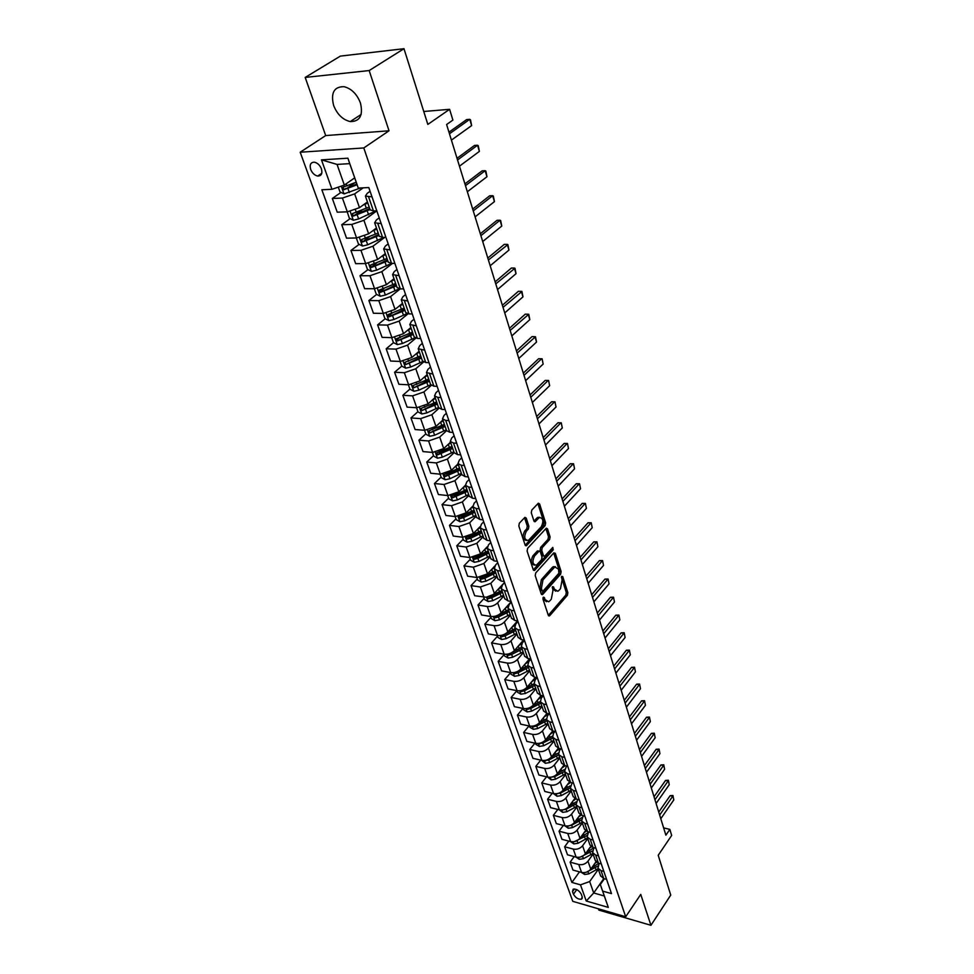 <?xml version="1.0" encoding="UTF-8"?>
<svg xmlns="http://www.w3.org/2000/svg" width="974" height="974" viewBox="0 0 974 974"><rect width="100%" height="100%" fill="white"/><g stroke="black" fill="none" stroke-linecap="round" stroke-linejoin="round"><path stroke-width="1.46" d="M543.297 597.196L542.956 599.071L548.289 615.264L549.786 615.629L567.379 595.309L567.866 592.703L562.741 576.608L561.718 576.316L562.047 580.248L560.476 588.673L559.015 590.354L557.871 591.279L554.303 589.063L553.622 586.969L552.575 586.677L552.915 590.646L551.333 599.132L549.847 600.836L548.666 601.786L545.05 599.582L544.356 597.476L543.297 597.196M333.619 105.435C337.223 114.421 342.775 119.802 350.263 121.58C359.905 121.58 363.302 115.382 360.453 103.001C356.959 94.064 351.492 88.622 344.029 86.686C334.058 86.613 330.588 92.859 333.619 105.435M310.694 169.452C312.252 173.153 314.59 175.357 317.694 176.05C321.396 176.002 322.637 173.591 321.408 168.831C319.862 165.13 317.536 162.914 314.444 162.195C310.682 162.232 309.428 164.655 310.694 169.452M526.228 518.107L524.925 517.364L519.349 523.184L518.825 525.936L525.132 545.038L526.398 545.757L545.148 525.607L545.647 522.928L539.608 503.96L538.33 503.217L531.792 510.059L531.28 512.774L533.922 520.956L535.189 521.687L539.304 517.559C543.212 517.973 543.882 521.041 541.313 526.739L528.358 540.473C524.389 540.046 523.708 536.954 526.337 531.22L528.383 529.016L528.894 526.301L526.228 518.107L524.609 517.924L527.287 526.106L528.894 526.301M598.401 908.815L598.852 910.093L650.936 925.3L670.745 895.082L658.205 855.294L671.683 835.412L669.844 829.398L665.887 835.193L446.603 124.514L452.898 120.082L449.598 109.319L423.763 111.486M369.17 70.566L305.191 77.433L325.693 135.569L389.028 130.796L369.17 70.566L403.979 48.7L427.842 124.428L449.598 109.319M389.028 130.796L363.789 147.951L625.698 916.765L572.785 901.34L300.187 152.236L363.789 147.951M650.936 925.3L640.746 894.4L625.698 916.765M535.724 572.931L535.225 575.634L541.264 593.957L542.786 594.359L560.634 574.161L561.121 571.531L555.326 553.317L553.841 552.855L535.724 572.931M533.277 569.753L527.104 551.041L527.616 548.313L546.329 528.164L547.546 528.894L550.091 536.881L549.592 539.547L542.25 547.583L541.739 550.273L543.443 555.545L544.649 556.264L552.782 547.437L553.269 549.799L534.823 570.192L533.277 569.753M305.191 77.433L340.376 56.102L403.979 48.7M582.196 896.75L581.259 894.132C579.116 890.48 576.438 888.824 573.187 889.152L572.505 891.612L573.455 894.229C575.597 897.87 578.288 899.526 581.527 899.185L582.196 896.75M600.593 875.772L603.758 878.585L593.702 892.975L604.306 895.995L600.313 884.526L602.65 891.113L611.489 893.608L368.805 187.556L358.274 188.055L349.727 163.644L337.053 164.411L344.333 185.072L354.67 177.877M602.65 891.113L608.324 907.403L586.263 901.023L580.48 884.842L589.672 881.555L598.353 869.295M579.481 871.864L571.896 882.42L580.48 884.842M571.896 882.42L321.858 189.76L331.988 189.285L321.469 159.858L347.901 158.202L358.274 188.055M325.693 135.569L300.187 152.236M669.844 829.398L663.635 827.876M589.672 881.555L593.702 892.975L586.263 901.023M340.997 192.414L332.317 198.477L342.422 198.051L354.658 193.875L363.229 187.824M332.317 198.477L337.235 212.186L347.304 211.845L359.491 207.681L367.442 201.959M350.141 218.639L341.728 224.726L351.772 224.446L363.899 220.294L376.816 210.871M341.728 224.726L346.537 238.167L356.569 237.96L368.635 233.833L376.451 228.026M359.138 244.377L350.944 250.464L360.952 250.33L372.957 246.215L384.693 237.376M350.944 250.464L355.68 263.662L365.664 263.589L377.608 259.498L385.302 253.605M367.965 269.628L360.003 275.739L369.962 275.727L381.857 271.649L392.485 263.394M360.003 275.739L364.641 288.694L374.576 288.742L386.41 284.676L393.995 278.71M376.634 294.428L368.89 300.528L378.801 300.649L390.574 296.595L400.241 288.888M368.89 300.528L373.444 313.251L383.33 313.421L395.054 309.391L402.518 303.352M385.156 318.766L377.608 324.878L387.469 325.109L399.145 321.091L408.009 313.823M377.608 324.878L382.088 337.357L391.925 337.661L403.528 333.656L410.882 327.532M393.52 342.653L386.179 348.777L395.992 349.13L407.546 345.149L415.776 338.209M386.179 348.777L390.562 361.037L400.363 361.451L411.856 357.482L419.112 351.285M401.775 366.102L394.58 372.251L404.356 372.713L415.801 368.756L423.532 362.072M394.58 372.251L398.902 384.28L408.642 384.815L420.038 380.871L427.172 374.613M409.92 389.089L402.846 395.298L412.574 395.87L423.909 391.95L431.263 385.436M402.846 395.298L407.083 407.12L416.787 407.753L428.073 403.845L435.11 397.526M417.931 411.673L410.955 417.943L420.634 418.625L431.872 414.729L438.945 408.301M410.955 417.943L415.119 429.558L424.774 430.289L435.962 426.405L442.89 420.038M425.808 433.868L418.93 440.187L428.56 440.966L439.7 437.095L446.591 430.691L449.769 432.2L452.971 432.444M418.93 440.187L423.02 451.595L432.626 452.435L443.718 448.576L450.548 442.147M433.54 455.674L426.758 462.041L436.34 462.93L447.383 459.083L454.176 452.63M426.758 462.041L430.776 473.254L440.345 474.192L451.327 470.369L458.06 463.88M441.137 477.102L434.465 483.518L443.998 484.504L454.943 480.681L461.627 474.18M434.465 483.518L438.41 494.548L447.918 495.571L458.815 491.773L465.45 485.247M448.612 498.164L442.026 504.629L451.51 505.701L462.37 501.914L468.957 495.364M442.026 504.629L445.909 515.465L455.369 516.585L466.169 512.811L472.755 506.212M455.966 518.874L449.464 525.388L458.912 526.544L469.663 522.794L476.164 516.183M449.464 525.388L453.275 536.041L462.699 537.246L473.413 533.509L480.012 526.727M463.186 539.243L456.769 545.793L466.169 547.035L476.834 543.309L483.25 536.662M456.769 545.793L460.532 556.276L469.906 557.554L480.523 553.841L487.28 546.755M470.284 559.271L463.965 565.857L473.315 567.185L483.895 563.483L490.214 556.799M463.965 565.857L467.654 576.17L476.992 577.533L487.511 573.844L494.695 566.174M477.272 578.958L471.039 585.593L480.34 587.005L490.823 583.316L497.069 576.596M471.039 585.593L474.667 595.735L486.233 597.232L493.294 594.517L504.544 582.452M484.151 598.34L477.991 605.012L487.256 606.485C491.249 606.802 494.719 605.584 497.653 602.833L503.802 596.064M477.991 605.012L481.57 614.971L490.799 616.493C494.792 616.822 498.238 615.617 501.147 612.853L511.167 601.737M490.908 617.394L484.833 624.103L494.049 625.661C498.031 626.002 501.464 624.797 504.362 622.033L510.437 615.227M484.833 624.103L488.351 633.904L497.544 635.498C501.5 635.864 504.922 634.658 507.807 631.883L517.535 620.888M497.556 636.156L491.566 642.889L500.746 644.52C504.69 644.885 508.099 643.68 510.96 640.916L516.963 634.074M491.566 642.889L495.023 652.543L504.179 654.199C508.111 654.589 511.508 653.384 514.357 650.608L523.574 640.015M504.106 654.601L498.189 661.37L507.32 663.075C511.253 663.464 514.625 662.271 517.462 659.495L523.379 652.629M498.189 661.37L501.598 670.867L510.705 672.596C514.625 673.01 517.985 671.829 520.798 669.041L529.527 658.814M510.546 672.766L504.715 679.572L513.797 681.325C517.705 681.751 521.053 680.57 523.854 677.77L529.698 670.879M504.715 679.572L508.063 688.91L517.121 690.712C521.017 691.15 524.353 689.969 527.141 687.169L535.42 677.295M519.653 690.809L520.846 694.182L517.45 692.21L516.89 690.663L511.131 697.469L520.165 699.295C524.061 699.746 527.384 698.565 530.148 695.765L535.907 688.849M511.131 697.469L514.418 706.674L523.44 708.536C527.324 708.987 530.635 707.818 533.375 705.018L541.24 695.485M522.977 708.439L517.438 715.099L526.435 716.986C530.306 717.461 533.606 716.292 536.333 713.479L542.031 706.54M517.438 715.099L520.688 724.157L529.661 726.08C533.521 726.555 536.808 725.399 539.523 722.586L546.998 713.382M528.992 725.934L523.659 732.448L532.62 734.396C536.467 734.895 539.73 733.739 542.433 730.914L548.058 723.95M523.659 732.448L526.861 741.372L535.785 743.345C539.62 743.856 542.883 742.699 545.562 739.875L552.672 730.987M534.921 743.162L529.783 749.542L538.695 751.538C542.518 752.062 545.769 750.905 548.435 748.081L553.987 741.092M529.783 749.542L532.924 758.32L541.824 760.353C545.635 760.877 548.861 759.732 551.515 756.908L558.297 748.3M540.765 760.11L535.81 766.368L544.685 768.425C548.484 768.961 551.71 767.816 554.34 764.992L559.831 757.967M535.81 766.368L538.914 775.012L547.753 777.106C551.552 777.654 554.766 776.509 557.384 773.673L563.861 765.321M546.536 776.814L541.751 782.938L550.578 785.044C554.364 785.604 557.554 784.472 560.16 781.635L565.577 774.598M541.751 782.938L544.807 791.448L553.609 793.591C557.384 794.163 560.561 793.031 563.155 790.194L569.376 782.061M552.209 793.25L547.595 799.252L556.385 801.419C560.147 802.004 563.313 800.871 565.894 798.023L571.251 790.973M547.595 799.252L550.602 807.641L559.368 809.832C563.118 810.429 566.284 809.297 568.84 806.46L574.818 798.522M557.822 809.455L553.354 815.335L562.095 817.551C565.845 818.148 568.999 817.028 571.543 814.179L576.827 807.105M553.354 815.335L556.324 823.602L565.042 825.842C568.779 826.451 571.908 825.331 574.441 822.482L580.212 814.714M563.349 825.404L559.039 831.175L567.732 833.44C571.458 834.048 574.587 832.94 577.107 830.091L582.33 823.006M559.039 831.175L561.949 839.308L570.63 841.597C574.343 842.23 577.46 841.122 579.968 838.261L585.544 830.652M568.804 841.122L564.628 846.771L573.284 849.084C576.985 849.718 580.09 848.61 582.586 845.761L587.748 838.663M564.628 846.771L567.501 854.795L576.133 857.132C579.834 857.777 582.927 856.67 585.398 853.821L590.816 846.321M574.173 856.609L570.131 862.148L578.751 864.51C582.44 865.168 585.52 864.06 587.979 861.199L593.093 854.088M570.131 862.148L572.968 870.062L581.563 872.436C585.24 873.106 588.308 872.01 590.768 869.149L596.027 861.759M604.367 878.755L600.313 884.526M599.18 863.366L597.963 868.187L601.007 870.598L603.843 871.377M593.921 847.745L592.594 852.664L595.638 855.05L598.499 855.817M588.6 831.893L587.152 836.922L590.207 839.284L593.069 840.026M583.195 815.798L581.612 820.936L584.68 823.274L587.566 824.004M577.704 799.459L575.999 804.707L579.067 807.02L581.977 807.726M572.152 782.865L570.301 788.222L573.382 790.511L576.291 791.205M566.503 766.002L564.506 771.493L567.598 773.746L570.521 774.427M560.793 748.884L559.49 750.54L558.626 754.497L561.718 756.725L564.664 757.382M554.985 731.486L553.536 733.3L552.66 737.233L555.752 739.436L558.723 740.082M549.105 713.82L547.498 715.793L546.584 719.701L549.701 721.868L552.672 722.489M543.127 695.862L541.361 698.005L540.424 701.889L543.541 704.019L546.536 704.628M537.076 677.612L535.128 679.937L534.154 683.785L537.283 685.879L540.29 686.463M530.891 659.106L528.785 661.565L527.798 665.388L530.927 667.458L533.947 668.018M524.475 640.454L522.344 642.901L521.321 646.699L524.462 648.721L527.506 649.256M517.961 621.497L515.806 623.932L514.747 627.694L517.9 629.679L520.944 630.19M511.338 602.224L509.146 604.647L508.063 608.373L511.216 610.321L514.284 610.808M504.593 582.622L502.389 585.033L501.269 588.734L504.422 590.634L507.515 591.108M497.751 562.704L495.51 565.103L494.354 568.755L497.519 570.618L500.624 571.056M490.786 542.445L488.51 544.819L487.329 548.447L490.494 550.261L493.611 550.675M483.701 521.833L481.399 524.207L480.182 527.786L483.348 529.552L486.489 529.929M476.493 500.867L474.155 503.217L472.901 506.76L476.079 508.477L479.232 508.83M469.164 479.549L466.789 481.874L465.499 485.369L468.689 487.037L471.854 487.365M461.7 457.841L459.302 460.154L457.975 463.6L461.165 465.219L464.342 465.511M454.115 435.755L451.668 438.044L450.305 441.453L453.494 443.012L456.696 443.267M446.384 413.28L443.913 415.545L442.5 418.893L445.702 420.391L448.917 420.622M438.519 390.391L435.999 392.644L434.55 395.931L437.752 397.38L440.991 397.562M430.508 367.088L427.951 369.316L426.466 372.555L432.919 374.089M422.351 343.359L419.757 345.563L418.223 348.741L424.701 350.177M414.047 319.192L411.418 321.371L409.835 324.488L416.324 325.803M405.586 294.562L402.907 296.717L401.276 299.773L407.789 300.99M396.954 269.481L394.251 271.6L392.571 274.595L399.097 275.691M388.176 243.914L385.412 246.008L383.683 248.93L390.233 249.904M379.215 217.859L376.414 219.917L374.637 222.766L381.199 223.618M370.083 191.294L367.235 193.327L365.408 196.103L371.983 196.821M399.048 338.063L397.891 339.025M391.499 313.616L389.6 315.162M384.085 288.548L381.199 290.824M376.67 262.956L372.701 265.999M369.268 236.828L364.166 240.627M361.926 210.128L355.851 214.523M354.67 182.844L347.828 187.629M601.007 870.598L603.758 878.585L606.595 879.364M595.26 860.371L598.438 863.159L601.287 863.938M589.854 844.75L593.044 847.514L595.905 848.269M584.363 828.886L587.566 831.626L590.439 832.368M578.799 812.791L582.002 815.494L584.887 816.224M573.138 796.44L576.352 799.13L579.262 799.837M567.404 779.845L570.618 782.499L573.54 783.181M561.56 762.995L564.786 765.613L567.72 766.282M555.643 745.877L558.869 748.458L561.828 749.116M549.628 728.479L552.855 731.036L555.825 731.669M543.516 710.825L546.755 713.333L549.738 713.954M537.307 692.867L540.546 695.351L543.553 695.947M530.988 674.641L534.251 677.076L537.258 677.648M524.584 656.099L527.835 658.497L530.867 659.057M518.058 637.264L521.321 639.626L524.365 640.149M511.435 618.113L514.698 620.426L517.766 620.937M504.702 598.645L507.978 600.909L511.046 601.396M497.848 578.848L501.123 581.076L504.215 581.527M490.884 558.723L494.171 560.89L497.276 561.316M483.798 538.245L487.085 540.363L490.202 540.765M476.59 517.413L479.878 519.483L483.019 519.848M469.261 496.229L472.548 498.238L475.702 498.578M461.798 474.655L465.097 476.615L468.263 476.919M454.201 452.715L457.5 454.602L460.69 454.882M446.469 430.374L442.5 418.893M438.604 407.631L441.904 409.397L445.13 409.604M430.593 384.487L433.893 386.179L437.131 386.349M422.436 360.904L425.735 362.523L428.986 362.669M414.12 336.882L417.42 338.441L420.695 338.538M405.659 312.423L408.958 313.896L412.246 313.957M397.027 287.488L400.338 288.888L403.638 288.901M388.236 262.091L391.536 263.394L394.86 263.37M379.288 236.195L382.575 237.425L385.911 237.352M370.144 209.8L373.444 210.932L376.792 210.822M344.333 185.072L331.988 189.285M604.306 895.995L608.324 907.403M321.469 159.858L337.053 164.411M347.901 158.202L349.727 163.644M542.968 597.841L543.468 599.339L546.548 601.737M555.789 591.23L552.708 588.832L552.234 587.359M548.301 615.276L565.809 595.077L566.296 592.472L561.365 577.034M541.288 594.018L559.052 573.942L559.539 571.312L553.731 553.11L555.326 553.317M542.116 590.67L543.175 590.95L558.869 573.236L558.504 569.157L554.827 566.917L542.981 579.859L541.386 588.43L542.116 590.67L540.521 590.439L542.348 591.072M555.363 566.71L553.244 566.698L552.185 567.55L553.768 567.769M540.521 590.439L539.791 588.199L541.386 579.627L552.185 567.55M547.546 528.894L545.951 528.699L548.496 536.686L550.091 536.881M543.796 556.154L541.848 555.338L540.144 550.067L540.643 547.376L547.997 539.352L548.496 536.686M533.314 569.851L551.674 549.592L552.1 548.131M534.531 556.032C531.95 561.645 532.583 564.701 536.406 565.176L541.532 559.794L542.031 557.104L540.327 551.832L539.109 551.114L534.531 556.032L532.924 555.813C530.392 561.012 530.891 564.104 534.434 565.115M538.366 551.016L537.185 551.15L538.792 551.357M532.924 555.813L537.185 551.15M526.301 540.46C522.661 539.426 522.137 536.272 524.718 531.013L526.776 528.821L527.287 526.106M539.706 517.364L537.697 517.377L536.954 517.973L538.561 518.156M533.983 521.139L536.954 517.973M525.193 545.197L543.541 525.424L544.052 522.746L537.916 503.582M581.356 872.375L584.656 874.494L588.771 873.897L598.158 868.723M594.785 863.5L596.575 862.27M586.604 872.132L597.768 866.117M598.84 863.268L591.62 867.931M659.678 815.068L672.73 796.269L670.149 795.673L672.937 795.478L673.813 799.898L660.798 818.708M658.753 812.048L670.149 795.673M673.813 799.898L672.937 795.478M575.926 857.071L579.287 859.311L583.426 858.703L592.886 853.516M589.453 848.22L591.462 846.832M580.346 857.083L592.35 850.984M593.848 847.721L586.19 852.725M570.411 841.548L573.844 843.898L578.008 843.265L587.541 838.066M584.035 832.697L586.287 831.139M574.246 841.67L586.896 835.582M584.254 835.412L580.662 837.323M587.943 832.782L580.674 837.299M564.823 825.782L568.317 828.253L572.505 827.62L582.123 822.397M578.544 816.955L581.076 815.189M568.353 825.94L571.665 825.209L581.368 819.938M579.554 819.256L575.013 821.715M581.941 817.576L575.074 821.63M654.954 799.764L668.152 781.002L665.559 780.43L668.371 780.235L669.248 784.691L656.099 803.453M654.041 796.769L665.559 780.43M669.248 784.691L668.371 780.235M650.169 784.228L663.513 765.527L660.908 764.955L663.732 764.785L664.621 769.265L651.326 787.978M649.256 781.27L660.908 764.955M664.621 769.265L663.732 764.785M645.312 768.486L658.801 749.822L656.184 749.274L659.045 749.103L659.934 753.62L646.48 772.285M644.398 765.54L656.184 749.274M659.934 753.62L659.045 749.103M559.149 809.784L562.704 812.377L566.917 811.719L576.62 806.496M572.98 800.969L575.817 798.972M562.522 809.954L566.064 809.284L575.804 804.037M574.623 802.929L569.266 805.888M576.084 801.894L569.376 805.741M640.381 752.5L654.029 733.897L651.399 733.361L654.272 733.203L655.173 737.744L641.562 756.36M639.468 749.578L651.399 733.361M655.173 737.744L654.272 733.203M553.39 793.542L557.006 796.257L561.255 795.6L571.032 790.352M567.318 784.752L570.508 782.475M556.653 793.713L560.379 793.116L570.18 787.881M569.522 786.395L563.435 789.829M570.228 785.896L563.593 789.61M635.377 736.283L649.183 717.741L646.541 717.217L649.439 717.059L650.352 721.637L636.582 740.203M634.476 733.385L646.541 717.217M650.352 721.637L649.439 717.059M547.534 777.045L551.223 779.906L555.497 779.224L565.37 773.965M561.572 768.279L565.139 765.686M550.724 777.215L554.62 776.704L564.494 771.457L567.525 780.223M564.275 769.63L557.493 773.526M564.336 769.594L557.712 773.246M630.3 719.835L644.264 701.341L641.61 700.842L644.532 700.696L645.445 705.298L631.517 723.804M629.411 716.949L641.61 700.842M645.445 705.298L644.532 700.696M541.593 760.304L545.355 763.287L549.653 762.593L559.612 757.334M555.728 751.563L559.697 748.641M544.722 760.463L548.764 760.049L558.723 754.777M558.406 753.06L551.454 756.981M558.406 752.999L551.747 756.628M625.138 703.131L639.273 684.71L636.606 684.211L639.553 684.077L640.478 688.715L626.379 707.161M624.261 700.269L636.606 684.211M640.478 688.715L639.553 684.077M535.566 743.296L535.956 744.416L539.389 746.425L543.723 745.719L553.768 740.435M549.799 734.579L554.169 731.316M538.646 743.454L542.81 743.125L552.867 737.854M552.428 736.247L545.294 740.191M552.428 736.125L545.671 739.753M619.914 686.171L634.208 667.823L631.529 667.348L634.512 667.227L635.438 671.89L621.168 690.262M619.038 683.334L631.529 667.348M635.438 671.89L634.512 667.227M529.442 726.032L529.88 727.286L533.338 729.295L537.697 728.576L547.826 723.28M543.772 717.339L548.557 713.711M532.498 726.178L533.642 726.762L536.771 725.947L546.913 720.65M546.414 719.116L538.975 723.171M546.39 718.958L539.486 722.611M614.594 668.955L629.07 650.681L626.379 650.218L629.374 650.108L630.312 654.82L615.885 673.119M613.73 666.155L626.379 650.218M630.312 654.82L629.374 650.108M523.221 708.488L523.708 709.888L527.19 711.909L531.585 711.154L541.8 705.858M537.66 699.831L542.847 695.801M526.264 708.622L527.482 709.316L530.647 708.488L540.874 703.191M540.351 701.682L532.486 705.931M540.29 701.499L533.192 705.225M609.2 651.484L623.859 633.283L621.156 632.844L624.176 632.735L625.113 637.483L610.503 655.697M608.348 648.708L621.156 632.844M625.113 637.483L624.176 632.735M520.846 694.182L525.363 693.476L535.676 688.168M531.439 682.044L537.064 677.612M519.946 690.785L521.224 691.601L524.414 690.761L534.738 685.452M534.215 683.955L525.729 688.484M534.142 683.736L526.776 687.571M603.734 633.733L618.563 615.617L615.836 615.191L618.892 615.105L619.841 619.878L605.049 638.019M602.882 630.994L615.836 615.191M619.841 619.878L618.892 615.105M510.473 672.559L511.082 674.264L514.589 676.285L519.057 675.506L529.454 670.185M525.12 663.976L528.797 661.553M513.529 672.657L514.869 673.606L518.083 672.754L528.505 667.434M527.993 665.948L518.448 670.964M527.896 665.68L520.201 669.649M598.17 615.714L613.182 597.683L610.454 597.281L613.523 597.208L614.484 602.005L599.509 620.073M597.33 612.999L610.454 597.281M614.484 602.005L613.523 597.208M503.948 654.163L504.605 656.026L508.148 658.047L512.641 657.243L523.135 651.923M518.704 645.616L521.735 643.741M507.04 654.236L508.416 655.307L511.654 654.443L522.161 649.122M521.662 647.661L509.877 653.627L508.416 655.307M521.553 647.345L513.481 651.472M592.521 597.415L607.727 579.469L604.976 579.092L608.08 579.019L609.042 583.864L593.884 601.835M591.693 594.724L604.976 579.092M609.042 583.864L608.08 579.019M497.312 635.462L498.031 637.495L501.598 639.516L506.115 638.701L516.707 633.356M512.166 626.952L514.856 625.357M500.453 635.523L501.853 636.728L505.116 635.852L515.721 630.507M515.222 629.07L503.339 635.06L501.853 636.728M515.1 628.705L506.541 633.051M586.786 578.824L602.176 560.975L599.412 560.61L602.553 560.561L603.515 565.431L588.174 583.304M585.971 576.17L599.412 560.61M603.515 565.431L602.553 560.561M490.567 616.457L491.359 618.66L494.938 620.682L499.492 619.841L510.181 614.497M505.53 607.995L508.002 606.571M493.794 616.481L495.194 617.833L498.481 616.956L509.183 611.599M508.684 610.174L496.691 616.177L495.194 617.833M508.55 609.773L499.321 614.399M580.954 559.928L596.538 542.189L593.763 541.848L596.928 541.812L597.902 546.718L582.367 564.494M580.151 557.311L593.763 541.848M597.902 546.718L596.928 541.812M483.725 597.135L484.565 599.509L488.169 601.542L492.759 600.678L503.546 595.321M498.785 588.722L501.111 587.419M487.049 597.135L488.412 598.633L491.724 597.744L502.535 592.387M502.048 590.975L489.934 596.977L488.412 598.633M501.89 590.524L490.592 596.088M575.037 540.74L590.816 523.099L588.028 522.782L591.218 522.758L592.204 527.713L576.462 545.379M574.234 538.159L588.028 522.782M592.204 527.713L591.218 522.758M476.749 577.497L477.662 580.054L481.29 582.075L485.916 581.198L496.801 575.841M491.919 569.133L494.171 567.891M480.267 577.448L481.533 579.116L484.869 578.215L495.766 572.846M495.291 571.458L483.067 577.472L481.533 579.116M495.121 570.959L481.692 577.119M569.023 521.236L585.009 503.716L582.208 503.412L585.423 503.412L586.409 508.391L570.472 525.948M568.232 518.692L582.208 503.412M586.409 508.391L585.423 503.412M469.675 557.53L470.637 560.269L474.301 562.29L478.952 561.401L489.946 556.02M484.93 549.214L487.183 547.997M488.23 551.053L473.559 557.408L474.521 559.271L477.881 558.358L488.899 552.976M488.424 551.613L476.091 557.639L474.521 559.271M562.899 501.427L579.104 484.005L576.279 483.737L579.53 483.749L580.528 488.765L564.384 506.212M562.132 498.907L576.279 483.737M580.528 488.765L579.53 483.749M462.467 537.222L463.502 540.144L467.191 542.177L471.879 541.252L482.982 535.87M477.832 528.967L480.158 527.725M481.229 530.83L466.449 537.185L467.398 539.097L470.795 538.172L481.911 532.778M481.436 531.439L468.981 537.465L467.398 539.097M556.69 481.278L573.102 463.989L570.265 463.746L573.552 463.758L574.55 468.823L558.187 486.136M555.923 478.806L570.265 463.746M574.55 468.823L573.552 463.758M455.138 516.561L456.246 519.69L459.959 521.711L464.683 520.773L475.884 515.392M470.6 508.367L473.023 507.089M474.107 510.254L459.217 516.622L460.154 518.57L463.575 517.632L474.801 512.239M474.338 510.912L461.761 516.963L460.154 518.57M550.371 460.799L567.002 443.645L564.153 443.426L567.465 443.45L568.475 448.551L551.893 465.742M549.616 458.377L564.153 443.426M568.475 448.551L567.465 443.45M447.687 495.547L448.868 498.883L452.606 500.904L457.366 499.942L468.677 494.548M466.875 489.325L464.367 490.628L463.259 487.414L465.755 486.111M464.367 490.628L451.863 495.717L452.788 497.702L467.569 491.346M467.118 490.044L454.42 496.095L452.788 497.702M543.942 439.98L560.793 422.959L557.932 422.765L561.28 422.813L562.29 427.951L545.501 445.008M543.212 437.594L557.932 422.765M562.29 427.951L561.28 422.813M440.102 474.168L441.356 477.71L445.118 479.732L449.915 478.745L461.347 473.352M455.747 466.12L458.377 464.768M459.509 468.031L444.387 474.435L445.301 476.469L460.215 470.101M459.777 468.823L446.944 474.874L445.301 476.469M537.417 418.808L554.498 401.933L551.613 401.763L554.997 401.836L556.02 407.01L538.987 423.921M536.686 416.47L551.613 401.763M556.02 407.01L554.997 401.836M432.383 452.411L433.722 456.173L437.509 458.194L442.342 457.196L453.884 451.778M448.113 444.436L450.852 443.048M452.009 446.372L436.766 452.788L437.667 454.858L452.74 448.466M452.301 447.224L439.347 453.275L437.667 454.858M530.769 397.27L548.082 380.554L545.184 380.408L548.606 380.493L549.628 385.716L532.376 402.469M530.063 394.981L545.184 380.408M549.628 385.716L548.606 380.493M424.53 430.277L425.942 434.258L429.753 436.279L434.623 435.244L446.287 429.838M440.345 422.375L443.207 420.951M444.387 424.335L429.023 430.764L429.911 432.87L445.118 426.466M444.692 425.236L429.911 432.87M524.012 375.367L541.568 358.809L538.659 358.7L542.104 358.797L543.139 364.069L525.643 380.664M523.318 373.127L538.659 358.7M543.139 364.069L542.104 358.797M416.543 407.741L418.041 411.953L421.876 413.974L426.782 412.915L438.556 407.497M432.419 399.937L435.427 398.463M436.62 401.909L421.145 408.349L422.01 410.492L437.375 404.076M436.961 402.871L422.01 410.492M517.133 353.099L535.493 336.736L536.54 342.044L518.801 358.481M536.54 342.044L534.933 336.7L532.011 336.614L516.463 350.908M408.398 384.803L409.981 389.259L413.853 391.268L418.796 390.184L430.691 384.767L426.466 372.555M424.36 377.084L427.501 375.562M428.718 379.069L413.122 385.521L413.974 387.725L429.485 381.284M429.084 380.103L413.974 387.725M510.145 330.429L528.76 314.298L529.819 319.642L511.825 335.896M529.819 319.642L528.188 314.212L525.254 314.164L509.487 328.287M400.119 361.439L401.787 366.151L405.683 368.16L410.663 367.052L422.789 361.573M416.129 353.83L419.441 352.259M420.671 355.827L404.953 362.291L405.793 364.532L421.45 358.079M421.06 356.934L405.793 364.532M503.022 307.358L521.93 291.47L522.989 296.851L504.739 312.934M522.989 296.851L521.333 291.323L518.375 291.311L502.377 305.276M391.682 337.649L393.435 342.617L397.355 344.626L402.384 343.493L414.9 337.856M407.741 330.162L411.223 328.518M412.489 332.158L396.625 338.635L397.453 340.924L413.28 334.447M412.891 333.339L397.453 340.924M495.778 283.884L514.966 268.24L516.037 273.67L497.531 289.558M516.037 273.67L514.357 268.045L511.374 268.057L495.157 281.863M383.086 313.421L384.937 318.656L388.882 320.653L393.946 319.496L407.047 313.628M399.182 306.055L402.859 304.351M404.149 308.052L388.151 314.541L388.955 316.879L404.953 310.377M404.575 309.306L388.967 316.867M488.412 259.985L507.88 244.596L508.964 250.075L490.19 265.756M508.964 250.075L507.247 244.352L504.252 244.401L487.804 258.025M374.333 288.742L376.281 294.245L380.262 296.242L385.363 295.049L399.255 288.815M390.452 281.498L394.348 279.721M395.651 283.495L379.483 290.008L380.286 292.383L396.467 285.869M396.114 284.834L380.286 292.383M480.9 235.659L500.015 220.234L500.673 220.538L501.768 226.065L482.714 241.54M501.768 226.065L500.015 220.234L497.008 220.319L480.316 233.76M365.408 263.589L367.466 269.384L371.471 271.381L376.609 270.151L391.548 263.394L386.897 249.953M381.528 256.491L385.667 254.64M386.995 258.487L370.668 265.001L371.447 267.436L387.835 260.91M387.482 259.9L371.447 267.436M473.254 210.883L492.661 195.689L493.343 196.054L494.439 201.618L475.105 216.873M494.439 201.618L492.661 195.689L489.63 195.811L472.694 209.057M356.326 237.973L358.481 244.048L362.511 246.032L367.697 244.791L383.841 237.388M372.421 231.021L376.816 229.085M378.18 232.993L361.671 239.531L362.438 242.015L379.032 235.465M378.691 234.49L362.438 242.015M465.475 185.657L485.162 170.694L485.868 171.12L486.976 176.732L467.35 191.756M486.976 176.732L485.162 170.694L482.13 170.852L464.927 183.891M347.243 211.845L349.325 218.237L353.379 220.221L358.615 218.931L376.013 210.847M363.107 205.076L367.807 203.03M366.614 202.555L367.49 202.105M369.183 207.024L352.515 213.574L353.258 216.106L370.059 209.544M369.73 208.606L355.169 214.718M457.549 159.967L477.528 145.248L478.258 145.735L479.378 151.396L459.46 166.177M479.378 151.396L477.528 145.248L474.484 145.443L457.025 158.275M338.295 187.13L339.987 191.927L344.078 193.899L360.623 187.945M353.574 178.644L354.767 178.157M356.18 182.223L343.177 187.118L343.907 189.699L357.081 184.78M356.788 183.964L343.907 189.699M449.464 133.791L469.76 119.327L470.515 119.875L471.635 125.597L451.425 140.11M471.635 125.597L469.76 119.327L466.692 119.571L448.965 132.172M354.658 193.875L359.491 207.681M363.899 220.294L368.635 233.833M372.957 246.215L377.608 259.498M381.857 271.649L386.41 284.676M390.574 296.595L395.054 309.391M399.145 321.091L403.528 333.656M407.546 345.149L411.856 357.482M415.801 368.756L420.038 380.871M423.909 391.95L428.073 403.845M431.872 414.729L435.962 426.405M439.7 437.095L443.718 448.576M447.383 459.083L451.327 470.369M454.943 480.681L458.815 491.773M462.37 501.914L466.169 512.811M469.663 522.794L473.413 533.509M476.834 543.309L480.523 553.841M483.895 563.483L487.511 573.844M490.823 583.316L494.39 593.507M497.653 602.833L501.147 612.853M504.362 622.033L507.807 631.883M510.96 640.916L514.357 650.608M517.462 659.495L520.798 669.041M523.854 677.77L527.141 687.169M530.148 695.765L533.375 705.018M536.333 713.479L539.523 722.586M542.433 730.914L545.562 739.875M548.435 748.081L551.515 756.908M554.34 764.992L557.384 773.673M560.16 781.635L563.155 790.194M565.894 798.023L568.84 806.46M571.543 814.179L574.441 822.482M577.107 830.091L579.968 838.261M582.586 845.761L585.398 853.821M587.979 861.199L590.768 869.149M578.751 864.51L581.563 872.436M573.284 849.084L576.133 857.132M595.638 855.05L598.438 863.159M567.732 833.44L570.63 841.597M590.207 839.284L593.044 847.514M562.095 817.551L565.042 825.842M584.68 823.274L587.566 831.626M556.385 801.419L559.368 809.832M579.067 807.02L582.002 815.494M550.578 785.044L553.609 793.591M573.382 790.511L576.352 799.13M544.685 768.425L547.753 777.106M567.598 773.746L570.618 782.499M538.695 751.538L541.824 760.353M561.718 756.725L564.786 765.613M532.62 734.396L535.785 743.345M555.752 739.436L558.869 748.458M526.435 716.986L529.661 726.08M549.701 721.868L552.855 731.036M520.165 699.295L523.44 708.536M543.541 704.019L546.755 713.333M513.797 681.325L517.121 690.712M537.283 685.879L540.546 695.351M507.32 663.075L510.705 672.596M530.927 667.458L534.251 677.076M500.746 644.52L504.179 654.199M524.462 648.721L527.835 658.497M494.049 625.661L497.544 635.498M517.9 629.679L521.321 639.626M487.256 606.485L490.799 616.493M511.216 610.321L514.698 620.426M480.34 587.005L483.956 597.172M504.422 590.634L507.978 600.909M473.315 567.185L476.992 577.533M497.519 570.618L501.123 581.076M466.169 547.035L469.906 557.554M490.494 550.261L494.171 560.89M458.912 526.544L462.699 537.246M483.348 529.552L487.085 540.363M451.51 505.701L455.369 516.585M476.079 508.477L479.878 519.483M443.998 484.504L447.918 495.571M468.689 487.037L472.548 498.238M436.34 462.93L440.345 474.192M461.165 465.219L465.097 476.615M428.56 440.966L432.626 452.435M453.494 443.012L457.5 454.602M420.634 418.625L424.774 430.289M445.702 420.391L449.769 432.2M412.574 395.87L416.787 407.753M437.752 397.38L441.904 409.397M404.356 372.713L408.642 384.815M429.668 373.931L433.893 386.179M395.992 349.13L400.363 361.451M421.438 350.056L425.735 362.523M387.469 325.109L391.925 337.661M413.037 325.73L417.42 338.441M378.801 300.649L383.33 313.421M404.49 300.942L408.958 313.896M369.962 275.727L374.576 288.742M395.785 275.691L400.338 288.888M360.952 250.33L365.664 263.589M351.772 224.446L356.569 237.96M377.851 223.716L382.575 237.425M342.422 198.051L347.304 211.845M368.622 196.955L373.444 210.932M576.742 889.627L573.455 894.229M574.404 888.97L572.505 891.612M543.468 599.339L545.05 599.582M552.489 586.798L553.622 586.969M552.708 588.832L554.303 589.063M561.621 576.45L562.741 576.608M566.296 592.472L567.866 592.703M565.809 595.077L567.379 595.309M548.35 615.41L549.786 615.629M543.224 597.306L544.356 597.476M559.539 571.312L561.121 571.531M559.052 573.942L560.634 574.161M541.337 594.14L542.786 594.359M541.386 579.627L542.981 579.859M539.791 588.199L541.386 588.43M547.997 539.352L549.592 539.547M540.643 547.376L542.25 547.583M540.144 550.067L541.739 550.273M541.848 555.338L543.443 555.545M551.674 549.592L553.269 549.799M533.375 569.985L534.823 570.192M526.776 528.821L528.383 529.016M524.718 531.013L526.337 531.22M534.069 521.309L535.469 521.467M538.001 503.789L539.608 503.96M544.052 522.746L545.647 522.928M543.541 525.424L545.148 525.607M525.254 545.33L526.703 545.513M583.95 872.68L584.57 874.445M595.297 867.712L596.1 870.001M594.152 864.388L594.797 866.251M587.967 871.608L588.771 873.897M578.532 857.364L579.201 859.263M590.013 852.457L590.816 854.795M588.832 849.072L589.489 850.984M582.61 856.365L583.426 858.703M573.041 841.816L573.759 843.849M584.631 836.983L585.459 839.357M583.438 833.525L584.12 835.485M577.18 840.903L578.008 843.265M567.465 826.037L568.232 828.204M579.177 821.289L580.017 823.687M577.959 817.746L578.653 819.767M571.665 825.209L572.505 827.62M561.803 810.027L562.619 812.328M573.649 805.352L574.49 807.787M572.395 801.736L573.114 803.806M566.064 809.284L566.917 811.719M556.057 793.773L556.921 796.208M568.037 789.171L568.889 791.643M566.746 785.482L567.489 787.601M560.379 793.116L561.255 795.6M550.225 777.264L551.138 779.857M562.327 772.747L563.203 775.255M561.024 768.985L561.779 771.164M554.62 776.704L555.497 779.224M544.296 760.511L545.27 763.239M556.544 756.08L557.42 758.624M555.204 752.232L555.984 754.46M548.764 760.049L549.653 762.593M546.195 760.183L545.671 760.852M538.281 743.491L539.304 746.376M550.663 739.144L551.564 741.738M549.299 735.212L550.091 737.501M542.81 743.125L543.723 745.719M540.363 743.113L539.693 743.941M532.169 726.202L533.253 729.246M544.697 721.953L545.61 724.583M543.297 717.935L544.113 720.285M536.771 725.947L537.697 728.576M534.446 725.764L533.642 726.762M525.96 708.646L527.092 711.86M538.622 704.482L539.559 707.161M537.198 700.379L538.038 702.802M530.647 708.488L531.585 711.154M528.456 708.135L527.482 709.316M532.474 686.743L533.411 689.458M531.013 682.555L531.877 685.026M524.414 690.761L525.363 693.476M522.393 690.225L521.224 691.601M513.249 672.693L514.503 676.236M526.216 668.724L527.165 671.488M524.718 664.438L525.607 666.983M518.083 672.754L519.057 675.506M516.244 672.011L514.869 673.606M506.748 654.272L508.063 657.998M519.848 650.413L520.822 653.225M518.326 646.03L519.239 648.647M511.654 654.443L512.641 657.243M500.125 635.559L501.513 639.468M513.395 631.809L514.382 634.658M511.837 627.329L512.762 630.008M505.116 635.852L506.115 638.701M493.404 616.542L494.853 620.633M506.833 612.902L507.831 615.799M505.238 608.324L506.188 611.075M498.481 616.956L499.492 619.841M486.562 597.196L488.084 601.482M500.161 593.69L501.172 596.624M498.53 589.002L499.504 591.827M491.724 597.744L492.759 600.678M479.622 577.533L481.205 582.026M493.368 574.149L494.415 577.144M491.712 569.352L492.71 572.262M484.869 578.215L485.916 581.198M472.548 557.542L474.204 562.241M486.476 554.279L487.536 557.323M484.772 549.385L485.807 552.355M477.881 558.358L478.952 561.401M465.365 537.222L467.094 542.128M479.464 534.081L480.535 537.173M477.723 529.077L478.782 532.133M470.795 538.172L471.879 541.252M458.048 516.537L459.862 521.662M472.329 513.542L473.425 516.695M470.552 508.416L471.635 511.557M463.575 517.632L464.683 520.773M450.621 495.498L452.508 500.855M465.073 492.649L466.181 495.851M456.234 496.74L457.366 499.942M455.308 494.11L455.528 494.719M443.048 474.107L445.021 479.683M457.695 471.404L458.827 474.655M455.844 466.071L456.976 469.334M448.771 475.495L449.915 478.745M447.784 472.682L448.052 473.437M435.354 452.326L437.411 458.145M450.183 449.769L451.339 453.08M448.308 444.351L449.452 447.675M441.173 453.884L442.342 457.196M440.126 450.889L440.443 451.79M427.513 430.155L429.668 436.23M442.549 427.769L443.718 431.141M440.625 422.253L441.806 425.638M433.442 431.884L434.623 435.244M432.334 428.718L432.7 429.753M419.538 407.595L421.779 413.926M434.769 405.379L435.962 408.8M432.821 399.754L434.014 403.199M425.577 409.494L426.782 412.915M424.396 406.134L424.81 407.315M411.418 384.633L413.755 391.219M426.856 382.575L428.061 386.069M424.871 376.865L426.088 380.371M417.566 386.702L418.796 390.184M416.324 383.147L416.787 384.487M403.151 361.244L405.586 368.111M418.796 359.369L420.025 362.925M416.775 353.55L418.016 357.117M409.409 363.497L410.663 367.052M408.094 359.747L408.617 361.244M394.738 337.43L397.258 344.577M410.59 335.738L411.844 339.354M408.532 329.809L409.798 333.449M401.105 339.865L402.384 343.493M399.717 335.908L400.302 337.576M386.154 313.165L388.784 320.604M402.238 311.68L403.516 315.357M400.144 305.641L401.422 309.342M392.656 315.807L393.946 319.496M391.195 311.631L391.84 313.47M377.425 288.462L380.164 296.193M393.727 287.16L395.03 290.922M391.585 281.011L392.899 284.785M384.048 291.299L385.363 295.049M382.502 286.904L383.208 288.925M382.185 290.909L380.323 292.383M368.525 263.284L371.362 271.332M385.059 262.189L386.386 266.024M382.879 255.931L384.206 259.766M375.27 266.328L376.609 270.151M373.651 261.714L374.418 263.905M373.407 265.975L371.52 267.424M359.455 237.619L362.413 245.984M376.22 236.755L377.571 240.651M374.004 230.363L375.367 234.284M366.334 240.895L367.697 244.791M364.617 236.025L365.457 238.423M364.459 240.566L362.547 242.002M350.202 211.468L353.282 220.173M367.21 210.822L368.598 214.791M364.958 204.309L366.346 208.302M357.214 214.962L358.615 218.931M355.425 209.86L356.338 212.442M355.352 214.682L353.404 216.082M341.253 186.131L343.98 193.85M347.925 188.53L349.349 192.584M346.245 183.745L347.024 185.973M346.062 188.286L344.078 189.674M361.135 114.457L350.263 121.58M321.785 173.287L317.694 176.05M597.963 868.187L600.727 876.162M592.594 852.664L595.394 860.773M587.152 836.922L589.988 845.14M581.612 820.936L584.497 829.276M575.999 804.707L578.933 813.18M570.301 788.222L573.272 796.829M558.626 754.497L561.694 763.373M552.66 737.233L555.777 746.242M546.584 719.701L549.75 728.856M540.424 701.889L543.638 711.19M534.154 683.785L537.429 693.232M527.798 665.388L531.122 674.994M521.321 646.699L524.706 656.464M514.747 627.694L518.18 637.617M508.063 608.373L511.557 618.466M501.269 588.734L504.812 598.986M494.354 568.755L497.97 579.189M487.329 548.447L490.993 559.052M480.182 527.786L483.908 538.573M472.901 506.76L476.7 517.742M465.499 485.369L469.371 496.545M457.975 463.6L461.907 474.971M450.305 441.453L454.31 453.02M434.55 395.931L438.702 407.923M418.223 348.741L422.533 361.184M409.835 324.488L414.218 337.15M401.276 299.773L405.744 312.678M392.571 274.595L397.124 287.744M383.683 248.93L388.322 262.335M374.637 222.766L379.361 236.439M365.408 196.103L370.23 210.031M582.379 897.979L581.527 899.185M548.618 615.824L549.397 615.945M541.605 594.53L542.421 594.651M553.244 566.698L554.827 566.917M537.502 550.907L539.109 551.114M533.63 570.338L534.482 570.46M537.697 517.377L539.304 517.559M534.288 521.589L535.189 521.687M525.485 545.647L526.398 545.757M390.793 315.393L388.955 316.879M355.181 214.718L353.258 216.106"/></g></svg>
